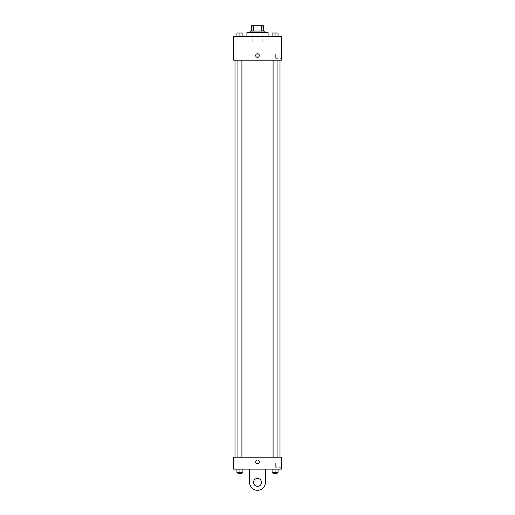 <?xml version="1.0" encoding="UTF-8"?>
<svg xmlns="http://www.w3.org/2000/svg" width="515" height="515" viewBox="0 0 515 515"><rect width="100%" height="100%" fill="white"/><g stroke="black" fill="none" stroke-linecap="round" stroke-linejoin="round"><path stroke-width="0.39" stroke-dasharray="2.58 1.93" d="M257.5 42.957L252.208 42.957L257.5 42.957M257.5 25.75L252.208 25.75L257.5 25.75M261.382 31.042L261.382 25.75L263.455 25.75L263.455 31.042L253.618 31.042L263.455 31.042M261.382 25.75L251.545 25.75M253.618 31.042L251.545 31.042L253.618 31.042L253.618 25.75M264.781 31.042L250.219 31.042M250.219 32.368L264.781 32.368L250.219 32.368M246.91 32.368L268.09 32.368M257.5 36.34L246.91 36.34L257.5 36.34M236.945 36.34L242.9 36.34L236.945 36.34L242.9 36.34L236.945 36.34L242.9 36.34L239.926 36.34L239.926 33.031L236.945 33.031L241.908 33.031L236.945 33.031L236.945 36.34L239.926 36.34L236.945 36.34L236.945 33.031L236.945 36.34L242.9 36.34L239.926 36.34L239.926 33.031L242.9 33.031L237.936 33.031L242.9 33.031L242.9 36.34L242.9 33.031M272.1 36.34L278.055 36.34L272.1 36.34L278.055 36.34L272.1 36.34L278.055 36.34L275.074 36.34L275.074 33.031L272.1 33.031L277.064 33.031L272.1 33.031L272.1 36.34L275.074 36.34L272.1 36.34L272.1 33.031L272.1 36.34L278.055 36.34L275.074 36.34L275.074 33.031L278.055 33.031L273.092 33.031L278.055 33.031L278.055 36.34L278.055 33.031M281.325 36.34L233.675 36.34L233.675 60.165L281.325 60.165L281.325 36.34M233.675 55.53L233.675 57.352L233.675 55.53M257.5 60.165L235.001 60.165L257.5 60.165M275.074 60.165L277.064 60.165L275.074 60.165M239.926 60.165L237.936 60.165L239.926 60.165M281.325 54.204L281.325 58.33L281.325 54.204M257.5 53.708A1.822 1.822 0 0 0 255.923 56.438A1.822 1.822 0 0 0 259.077 56.438A1.822 1.822 0 0 0 257.5 53.708A1.822 1.822 0 0 0 255.923 56.438A1.822 1.822 0 0 0 259.077 56.438A1.822 1.822 0 0 0 257.5 53.708M257.5 57.352A1.822 1.822 0 0 1 255.923 54.622A1.822 1.822 0 0 1 259.077 54.622A1.822 1.822 0 0 1 257.5 57.352M275.667 54.204L275.667 58.33L275.667 54.204M257.5 457.223L235.001 457.223L257.5 457.223M275.074 457.223L277.064 457.223L275.074 457.223M239.926 457.223L237.936 457.223L239.926 457.223M281.325 457.223L233.675 457.223L233.675 469.139L281.325 469.139L281.325 457.223L233.675 457.223M275.074 36.34L275.074 33.031M273.092 33.031L277.064 33.018M239.926 36.34L239.926 33.031M237.936 33.031L241.908 33.018M278.055 472.448L278.055 469.139L278.055 472.448L272.1 472.448L272.1 469.139L278.055 469.139L272.1 469.139L278.055 469.139L272.1 469.139L278.055 469.139L272.1 469.139L272.1 472.448L277.064 472.448L275.074 472.448L275.074 469.139L275.074 472.448L272.1 472.448L272.1 469.139M273.092 472.448L273.092 473.768L277.064 473.768L273.092 473.768L277.064 473.768L277.064 472.448L273.092 472.448L277.064 472.448M275.074 472.448L275.074 469.139M242.9 472.448L242.9 469.139L242.9 472.448L236.945 472.448L236.945 469.139L242.9 469.139L236.945 469.139L242.9 469.139L236.945 469.139L242.9 469.139L236.945 469.139L236.945 472.448L241.908 472.448L239.926 472.448L239.926 469.139L239.926 472.448L236.945 472.448L236.945 469.139M237.936 472.448L237.936 473.768L241.908 473.768L237.936 473.768L241.908 473.768L241.908 472.448L237.936 472.448L241.908 472.448M239.926 472.448L239.926 469.139M255.678 461.858A1.822 1.822 0 0 0 258.408 463.436A1.822 1.822 0 0 0 258.408 460.281A1.822 1.822 0 0 0 255.678 461.858M281.325 463.178L281.325 467.305L281.325 463.178M275.667 463.178L275.667 467.305L275.667 463.178M259.322 461.858A1.822 1.822 0 0 0 256.592 460.281A1.822 1.822 0 0 0 256.592 463.436A1.822 1.822 0 0 0 259.322 461.858A1.822 1.822 0 0 1 256.592 463.436A1.822 1.822 0 0 1 256.592 460.281A1.822 1.822 0 0 1 259.322 461.858M233.675 463.68L233.675 460.037L233.675 463.68M249.556 469.139L249.556 482.375L249.556 469.139L265.444 469.139L265.444 482.375A7.944 7.944 0 0 1 257.5 490.312A7.944 7.944 0 0 1 249.556 482.375A7.944 7.944 0 0 0 257.5 490.312A7.944 7.944 0 0 0 265.444 482.375A7.944 7.944 0 0 1 257.5 490.312A7.944 7.944 0 0 1 249.556 482.375L249.556 469.139L265.444 469.139M257.5 486.34A3.972 3.972 0 0 1 254.062 480.386A3.972 3.972 0 0 1 260.938 480.386A3.972 3.972 0 0 1 257.5 486.34A3.972 3.972 0 0 1 254.062 480.386A3.972 3.972 0 0 1 260.938 480.386A3.972 3.972 0 0 1 257.5 486.34A3.972 3.972 0 0 1 254.062 480.386A3.972 3.972 0 0 1 260.938 480.386A3.972 3.972 0 0 1 257.5 486.34M257.5 478.403A3.972 3.972 0 0 1 260.938 484.358A3.972 3.972 0 0 1 254.062 484.358A3.972 3.972 0 0 1 257.5 478.403A3.972 3.972 0 0 0 254.062 484.358A3.972 3.972 0 0 0 260.938 484.358A3.972 3.972 0 0 0 257.5 478.403M252.208 25.75L252.208 42.957M262.792 25.75L262.792 42.957M275.667 58.33L281.325 58.33M275.667 50.084L281.325 50.084M241.908 457.223L241.908 60.165M237.936 457.223L237.936 60.165M277.064 457.223L277.064 60.165M273.092 457.223L273.092 60.165M281.325 459.058L275.667 459.058M281.325 467.305L275.667 467.305"/><path stroke-width="0.77" d="M253.618 31.042L253.618 25.75L251.545 25.75L251.545 31.042L251.545 25.75M253.618 25.75L263.455 25.75L263.455 31.042M261.382 31.042L261.382 25.75M250.219 32.368L250.219 31.042L264.781 31.042L264.781 32.368M268.09 36.34L268.09 32.368L246.91 32.368L246.91 36.34M233.675 36.34L281.325 36.34L281.325 60.165L233.675 60.165L233.675 36.34M257.5 57.352A1.822 1.822 0 0 1 255.923 54.622A1.822 1.822 0 0 1 259.077 54.622A1.822 1.822 0 0 1 257.5 57.352M233.675 457.223L281.325 457.223L281.325 469.139L233.675 469.139L233.675 457.223L281.325 457.223M272.1 36.34L272.1 33.031L278.055 33.031L278.055 36.34L278.055 33.031M275.074 36.34L275.074 33.031L273.092 33.018M277.064 33.031L275.074 33.018M236.945 36.34L236.945 33.031L242.9 33.031L242.9 36.34L242.9 33.031M239.926 36.34L239.926 33.031L237.936 33.018M241.908 33.031L239.926 33.018M272.1 469.139L272.1 472.448L278.055 472.448L278.055 469.139L278.055 472.448M275.074 472.448L275.074 469.139M277.064 472.448L277.064 473.768L273.092 473.768L273.092 472.448M236.945 469.139L236.945 472.448L242.9 472.448L242.9 469.139L242.9 472.448M239.926 472.448L239.926 469.139M241.908 472.448L241.908 473.768L237.936 473.768L237.936 472.448M255.678 461.858A1.822 1.822 0 0 1 258.408 460.281A1.822 1.822 0 0 1 258.408 463.436A1.822 1.822 0 0 1 255.678 461.858M265.444 469.139L265.444 482.375A7.944 7.944 0 0 1 257.5 490.312A7.944 7.944 0 0 1 249.556 482.375L249.556 469.139M257.5 486.34A3.972 3.972 0 0 1 254.062 480.386A3.972 3.972 0 0 1 260.938 480.386A3.972 3.972 0 0 1 257.5 486.34M279.999 457.223L279.999 60.165M235.001 457.223L235.001 60.165M273.092 60.165L273.092 457.223M277.064 60.165L277.064 457.223M241.908 457.223L241.908 60.165M237.936 457.223L237.936 60.165"/></g></svg>
